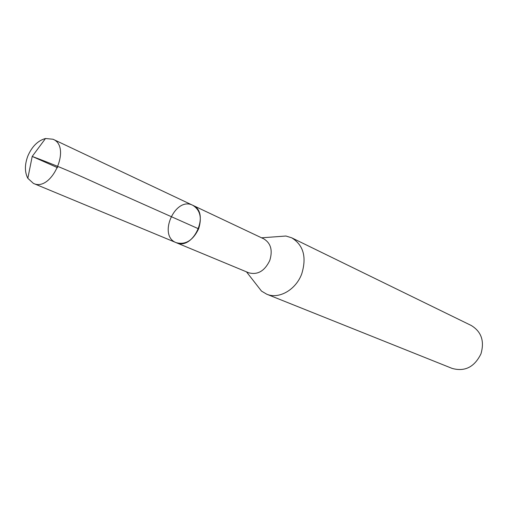 <?xml version="1.0" encoding="UTF-8"?>
<svg xmlns="http://www.w3.org/2000/svg" width="508" height="508" viewBox="0 0 508 508"><rect width="100%" height="100%" fill="white"/><g stroke="black" fill="none" stroke-linecap="round" stroke-linejoin="round"><path stroke-width="0.76" d="M176.187 242.665C193.434 251.054 210.56 212.452 192.767 205.289L263.779 238.855C270.866 243.18 272.859 250.4 269.761 260.521C264.617 271.075 257.607 275.165 248.73 272.783L176.187 242.665C185.49 245.091 192.964 240.481 198.622 228.835C202.101 217.703 200.152 209.855 192.767 205.289C175.158 196.044 157.518 235.82 176.187 242.665L33.426 183.407L27.838 178.321C24.625 172.161 24.613 164.757 27.8 156.121C31.953 146.488 37.852 140.621 45.504 138.506L53.016 139.236C71.863 146.647 51.568 192.399 33.426 183.407M255.676 283.635L261.499 291.103L266.7 294.183C278.879 299.51 295.935 289.814 301.746 273.844C306.826 257.137 303.479 245.129 291.706 237.808L285.934 236.023L276.492 236.722M266.7 294.183L452.164 368.421C464.864 371.913 474.459 367.062 480.955 353.854C484.638 341.097 481.387 331.635 471.214 325.469L291.706 237.808M198.622 228.835L125.07 196.069C96.939 184.036 73.368 171.71 32.201 156.432L57.626 167.71M246.488 271.85L261.499 291.103M261.582 237.814L285.934 236.023M192.767 205.289L53.016 139.236M45.504 138.506L32.201 156.432L27.838 178.321"/></g></svg>
